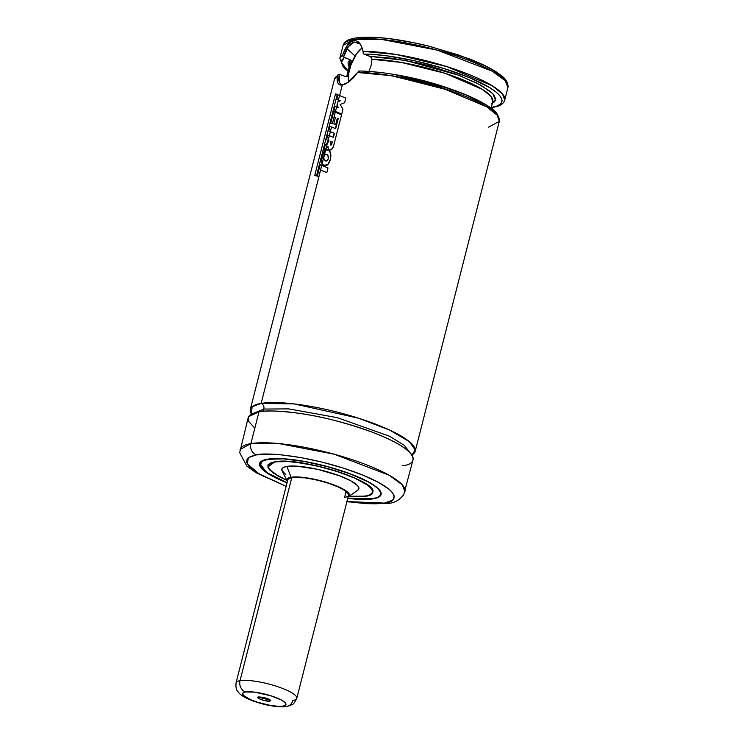 <?xml version="1.0" encoding="UTF-8"?>
<svg xmlns="http://www.w3.org/2000/svg" width="744" height="744" viewBox="0 0 744 744"><rect width="100%" height="100%" fill="white"/><g stroke="black" fill="none" stroke-linecap="round" stroke-linejoin="round"><path stroke-width="1.12" d="M261.135 403.406L294.066 403.899L358.301 418.119L389.689 430.097L409.247 441.545L415.31 449.99L411.841 455.002A85.067 18.767 14.3 0 0 415.189 451.348A85.067 18.767 14.3 0 0 356.237 417.477A85.067 18.767 14.3 0 0 261.135 403.406A4.473 3.906 -99.5 0 1 263.822 409.061A4.473 3.906 80.5 0 0 261.135 403.406L318.851 176.97L261.135 403.406L252.095 406.726L251.509 414.138A85.067 18.767 14.3 0 1 250.328 409.33A85.067 18.767 14.3 0 1 261.135 403.406M409.777 452.464L404.457 445.451L389.605 436.263L337.32 417.663L288.765 408.884L263.822 409.061L254.541 412.892L263.822 409.061A4.473 3.906 -99.5 0 1 262.269 411.432A4.473 3.906 80.5 0 0 263.822 409.061L288.765 408.884L337.32 417.663L389.605 436.263L404.457 445.451L409.777 452.464M362.979 51.345C361.417 43.831 358.292 40.241 353.623 40.567C349.308 41.738 345.69 46.454 342.752 54.721L339.85 58.125A85.067 18.767 14.3 0 1 339.85 58.125A85.067 18.767 14.3 0 1 342.752 54.721L347.671 44.966L350.554 41.952L353.623 40.567L353.893 39.506L382.091 39.497L437.249 50.136L492.212 71.164L505.232 80.687L507.938 87.457A85.067 18.767 -165.7 0 0 448.995 53.577A85.067 18.767 -165.7 0 0 353.893 39.506A2.241 1.953 -99.5 0 1 355.381 38.018A2.241 1.953 80.5 0 0 353.893 39.506L353.623 40.567L356.674 40.911L359.445 42.994L361.668 46.547L362.97 51.355A85.067 18.767 14.3 0 1 455.402 69.425A85.067 18.767 14.3 0 1 504.702 100.142L502.526 93.986L491.989 85.625L447.079 66.681L395.975 54.442L362.979 51.345L362.858 50.592M363.314 53.745L364.076 54.191C379.468 53.345 429.818 60.943 470.636 78.12C511.23 95.279 505.567 106.243 491.477 107.471A2.241 1.953 80.5 0 0 493.272 107.136A2.241 1.953 -99.5 0 1 491.477 107.471L497.531 105.853L501.112 103.425L502.107 100.273L500.489 96.506L496.304 92.237L489.691 87.615L470.115 77.906L444.289 68.625L415.543 60.98L387.605 55.949L375.078 54.638L364.076 54.191L369.926 56.395L363.314 53.745L363.063 51.987M337.943 74.846L337.358 75.869C336.502 82.491 338.148 85.523 342.296 85.002L339.608 95.548L342.296 85.002L347.308 82.891L357.585 72.503L390.581 75.6L441.685 87.839L486.595 106.783L497.131 115.143L499.317 121.3A85.067 18.767 -165.7 0 0 450.008 90.582A85.067 18.767 -165.7 0 0 357.585 72.503L353.819 77.348L349.727 81.161L345.765 83.765L342.296 85.002L339.636 84.797L337.953 83.133L337.209 80.138L337.358 75.879A85.067 18.767 -165.7 0 0 334.456 79.282L337.943 74.846L339.19 74.298L345.811 76.623L347.82 76.102L351.289 60.896L350.126 59.697L343.579 57.037L348.35 46.714L354.293 41.98L359.408 43.905L354.311 41.98M339.311 82.156L339.19 74.298L345.811 76.623M348.025 82.426L343.505 84.295C341.608 84.723 340.213 84.016 339.32 82.184C338.752 80.687 338.706 78.055 339.19 74.298L338.529 74.484M362.012 48.025A22.385 9.774 -69.4 0 0 348.583 82.026L348.75 73.358L350.852 65.1L356.571 53.773L362.012 48.025M296.744 697.323A31.341 6.919 -165.7 0 0 273.067 685.224A31.341 6.919 -165.7 0 0 240.042 680.648A31.341 6.919 14.3 0 1 275.075 685.829A31.341 6.919 14.3 0 1 296.791 698.309C294.624 702.615 293.043 704.717 292.057 704.615L286.747 706.484C276.638 708.121 257.833 703.647 246.589 698.235C242.842 696.412 240.107 694.45 238.387 692.348C237.773 690.832 235.448 690.813 236.062 682.825L287.826 479.722A31.341 6.919 14.3 0 1 291.806 477.536L288.03 479.266M346.118 491.384L344.584 497.383L346.118 491.384M348.536 496.592L357.762 490.25A39.748 8.77 -165.7 0 0 334.8 474.114A39.748 8.77 -165.7 0 0 286.886 466.414L291.053 477.257A32.234 7.115 14.3 0 1 329.918 483.498A32.234 7.115 14.3 0 1 348.536 496.592A32.234 7.115 14.3 0 1 348.155 496.815M275.168 461.801L275.122 461.987A53.726 11.857 14.3 0 1 335.181 470.878A53.726 11.857 14.3 0 1 372.418 492.268A53.726 11.857 14.3 0 1 365.592 496.006A53.726 11.857 14.3 0 1 349.178 496.146L359.659 496.527L365.592 496.006L369.777 494.834L372.074 493.058L372.372 490.742L370.679 487.971L367.052 484.846L354.618 478.076L336.967 471.436L316.786 465.949L297.154 462.452L288.486 461.624L275.168 461.801M370.54 494.444A53.949 11.904 14.3 0 0 372.688 492.11C379.105 481.731 298.623 456.267 274.834 461.857L288.216 461.485L306.593 463.782L327.053 468.404L346.499 474.635L354.897 478.066L367.434 484.902L371.098 488.045L372.809 490.835L372.502 493.179L370.196 494.974L365.964 496.155L349.02 496.257L359.994 496.676L365.964 496.155C375.45 495.56 379.905 487.385 346.499 474.635C312.387 461.996 280.553 459.885 274.741 461.847L274.834 461.857C269.328 463.549 267.096 464.758 268.128 465.465L268.9 468.534A53.949 11.904 14.3 0 1 268.128 465.465L268.342 464.619M381.161 493.291L380.928 494.211L380.203 490.919A62.459 13.783 14.3 0 1 380.928 494.211C380.305 496.425 377.608 497.922 372.846 498.713L377.608 497.345L380.258 495.281L380.612 492.593L378.649 489.385L374.446 485.776L368.159 481.907L350.396 473.984L328.058 466.832L304.547 461.522L283.436 458.881L267.952 459.299L263.106 460.657L260.447 462.712L260.102 465.4L262.065 468.618L266.268 472.226L272.546 476.095L287.054 482.754L267.812 473.277L260.242 465.856L261.786 461.382L267.952 459.299C274.638 457.039 311.197 459.476 350.396 473.984C388.768 488.641 383.644 498.024 372.753 498.703L372.93 498.675M347.429 498.303L362.077 499.457L373.125 498.843A62.682 13.829 14.3 0 1 347.764 498.35M287.026 482.865A62.682 13.829 14.3 0 1 259.619 463.521A62.682 13.829 14.3 0 1 267.58 459.16L262.688 460.527L260.019 462.601L259.665 465.307L261.646 468.543L265.878 472.17L272.211 476.067L287.026 482.865M402.225 465.735C417.114 464.814 424.117 451.98 371.665 431.948C344.918 422.425 320.339 416.156 297.935 413.143C278.144 410.744 265.162 410.316 258.977 411.869L250.886 443.61L240.079 449.525A85.067 18.767 14.3 0 1 250.886 443.61A8.956 7.812 -99.5 0 0 256.271 454.9L250.337 456.565L247.092 459.085L246.664 462.368L249.063 466.293L254.206 470.71L261.888 475.444L283.613 485.135L258.921 473.761L247.203 463.717L248.44 457.662L256.271 454.9L269.691 454.156L281.158 454.854L301.013 457.625L322.543 462.229L343.886 468.283L363.193 475.258L378.817 482.558L389.41 489.543L391.651 491.7L394.05 495.625L393.623 498.917L392.339 500.275L384.434 503.093A8.956 7.812 -99.5 0 0 388.098 503.465C394.599 502.963 399.835 499.968 403.797 494.462L413.032 459.811A85.067 18.767 -165.7 0 0 354.079 425.931A85.067 18.767 -165.7 0 0 258.977 411.869L250.886 443.61A85.067 18.767 14.3 0 1 345.988 457.672A85.067 18.767 14.3 0 1 404.941 491.551L402.234 484.781L389.214 475.258L334.251 454.231L279.093 443.591L250.886 443.61A8.956 7.812 80.5 0 0 256.271 454.9C264.436 452.138 309.16 455.114 357.092 472.868C404.02 490.789 397.761 502.274 384.434 503.093A8.956 7.812 80.5 0 0 388.173 503.446M286.142 486.344L256.122 472.766L246.757 466.014L239.689 452.64L248.171 417.793A85.067 18.767 -165.7 0 1 258.977 411.869L248.691 416.584L248.673 421.392L254.82 428.163M338.474 100.003L338.009 101.807L338.474 100.003M337.134 105.239L336.716 106.894L337.134 105.239M335.535 111.507L335.339 112.279L335.535 111.507M332.391 123.867L335.265 112.251L333.712 111.609L330.745 123.216L332.382 123.867M330.401 131.669L329.369 135.715L330.401 131.669M328.178 140.374L327.593 142.681L328.178 140.374M326.197 148.14L325.751 149.916L326.197 148.14M324.458 154.985L323.594 158.388L324.458 154.985M322.171 163.959L321.799 165.41L322.171 163.959M503.632 78.148L494.183 70.801L484.558 65.556L459.002 55.112L428.442 46.081L412.715 42.529L390.284 38.818M383.393 38.056L370.921 37.293L360.57 37.572M352.73 38.883L349.857 39.906M355.102 56.023L347.123 48.806M353.893 39.506A85.067 18.767 -165.7 0 0 343.086 45.431L353.893 39.506M358.376 43.013L354.293 41.98C352.442 42.185 350.461 43.747 348.369 46.677C347.904 46.872 344.128 54.656 343.579 57.037L342.724 56.07L342.752 54.721L342.724 56.07L344.267 57.502L341.403 62.496L348.118 71.015L344.305 67.592L341.691 63.621L341.673 60.218L344.267 57.502L350.126 59.697L348.043 62.254L348.322 65.425L349.159 66.923L350.126 59.697L351.419 61.324L351.345 62.701L349.615 65.119L346.648 76.753M492.323 103.416L494.639 101.668L495.597 98.803L494.183 95.381L490.445 91.512L476.56 82.91L455.7 74.093L430.516 66.188L417.3 62.905L391.707 58.181L369.926 56.395L405.824 60.506L458.881 75.274L480.736 85.095L492.956 93.865L495.448 100.198L491.17 103.937M492.779 101.612L491.012 96.422L482.382 89.401L445.144 73.321L401.407 62.44L371.963 59.26L371.117 65.612L368.726 71.954L371.117 65.612L371.963 59.26A73.87 16.303 -165.7 0 1 451.413 75.442A73.87 16.303 -165.7 0 1 492.779 101.612L491.105 108.178M371.944 58.943L370.624 56.786M348.108 75.395L346.844 76.734A73.87 16.303 14.3 0 1 348.108 75.395L351.345 62.701A73.87 16.303 -165.7 0 0 349.615 65.119M394.134 74.465A73.87 16.303 14.3 0 1 449.227 88.499L394.134 74.465M348.043 75.665L346.509 76.762M347.662 76.288L347.113 76.651M496.174 113.432L491.989 109.163L485.376 104.541L465.8 94.832L439.974 85.551L411.227 77.906L396.924 75.014M383.29 72.875L370.763 71.564M346.583 501.521L365.499 503.614L376.036 503.828L384.434 503.093L346.946 501.568M373.125 498.843L378.017 497.476L380.686 495.402L381.04 492.695L379.068 489.459L374.827 485.823L368.503 481.926L350.61 473.947L328.113 466.739L304.426 461.401L283.176 458.732L267.58 459.16A62.682 13.829 14.3 0 1 337.655 469.52A62.682 13.829 14.3 0 1 381.086 494.481A62.682 13.829 14.3 0 1 373.125 498.843M274.583 454.352L275.578 454.324M260.121 462.443L259.889 463.363A62.459 13.783 14.3 0 1 262.102 460.815L259.889 463.363L260.772 466.916M347.234 498.164L361.779 499.308L372.753 498.703L347.792 498.238L372.846 498.713M274.741 461.847L270.518 463.028L268.203 464.823L267.905 467.167L269.607 469.957L278.74 476.467L286.933 480.429L272.853 472.793L267.859 467.009L274.741 461.847M286.84 480.261A53.726 11.857 14.3 0 1 268.296 465.735A53.726 11.857 14.3 0 1 275.122 461.987L270.928 463.159L268.64 464.944L268.333 467.26L270.035 470.031L279.084 476.486L286.84 480.261M356.925 490.714L358.617 489.403L358.841 487.683L357.585 485.637L350.889 480.856L339.543 475.797L317.716 469.343L296.772 466.144L286.886 466.414L283.789 467.279L282.088 468.599L281.864 470.32L285.808 474.672M286.886 466.414A39.748 8.77 -165.7 0 0 282.125 470.971L287.193 480.95A32.234 7.115 14.3 0 1 291.053 477.257L286.886 466.414M347.857 496.964L349.224 495.895L349.41 494.509L346.211 490.975L342.956 488.966L333.758 484.865L322.189 481.154L304.277 477.536L294.615 476.951L288.542 477.964L287.165 479.024L287.417 481.34A32.234 7.115 14.3 0 1 287.193 480.95M348.369 495.662L348.545 494.314L345.439 490.873L338.185 486.92L327.89 483.051L316.116 479.852L304.659 477.806L291.806 477.536A31.341 6.919 14.3 0 1 326.849 482.726A31.341 6.919 14.3 0 1 348.564 495.206A31.341 6.919 14.3 0 1 344.584 497.383M359.761 71.117L358.692 71.126L359.761 71.117M369.926 56.395L371.358 57.548L371.963 59.26M362.244 48.639L362.774 50.443M357.576 72.503L358.692 71.126L357.576 72.503M355.381 38.018A2.241 1.953 -99.5 0 1 356.311 38.102M415.189 451.348L499.317 121.3L488.51 127.224M335.098 106.225L333.926 110.847L335.46 111.479L336.641 106.866L335.098 106.225L333.926 110.847L341.738 114.027L342.965 109.219L341.738 114.027L335.46 111.479L336.641 106.866L335.098 106.225M337.767 101.928L336.995 104.951L337.916 101.854L336.995 104.951L338.315 107.564L336.641 106.866L338.315 107.564L337.079 105.127L337.767 101.928M337.981 94.879L336.846 99.315L338.399 99.975L339.534 95.52L337.981 94.879L336.846 99.315L340.25 100.756L337.916 101.854L340.25 100.756L338.399 99.975L339.534 95.52L337.981 94.879M342.965 109.219L340.148 104.486L344.612 102.756L345.802 98.087L344.612 102.756L340.148 104.486L342.965 109.219M345.802 98.087L339.534 95.52L345.802 98.087M335.256 128.507L338.232 118.594L337.311 118.212L335.656 124.694L333.786 123.885L335.423 117.45L334.158 116.91L335.423 117.45L333.786 123.885L335.656 124.694L337.311 118.212L338.232 118.594L335.665 128.675L329.955 126.322L328.764 130.99L330.327 131.632L331.517 126.973L329.955 126.322L328.764 130.99L334.474 133.334L333.442 137.37L327.741 135.045L326.56 139.695L328.104 140.346L329.294 135.687L327.741 135.045L326.56 139.695L328.932 140.69L328.681 141.695L325.212 144.996L323.798 150.558L326.095 148.251L327.481 142.783L325.212 144.996L323.798 150.558L328.048 146.428C327.992 148.781 328.727 149.972 330.243 149.99C332.066 149.674 333.275 147.954 333.879 144.82L341.543 114.79L333.712 111.609L330.745 123.216L332.317 123.839L335.265 112.251L341.543 114.79L333.879 144.82L332.568 148.382L330.243 149.99L329.425 149.832M330.401 144.764L330.708 141.388L332.354 141.974L330.996 145.192L330.401 144.764L331.703 144.317L332.354 141.974L330.708 141.388L330.866 145.154M334.065 133.176L333.442 137.37L329.294 135.687L328.104 140.346L328.932 140.69L328.681 141.695L327.481 142.783L326.095 148.251L328.048 146.428C327.992 148.781 328.727 149.972 330.243 149.99M335.665 128.675L331.517 126.973L330.327 131.632L334.474 133.334M326.57 154.492L328.011 155.822L328.216 158.872L326.616 160.909L325.044 160.555C326.216 161.56 327.276 161.002 328.216 158.872C328.541 156.314 327.983 154.854 326.542 154.482L324.328 155.171L323.984 155.989L325.658 149.963L323.873 151.869L321.557 160.081L322.115 163.866L323.984 155.989L323.566 158.137L325.416 160.732M323.817 165.391L327.918 164.517L330.42 159.207L330.689 153.478L328.653 150.148L325.658 149.963L322.552 154.957C321.371 158.835 321.231 161.801 322.115 163.866L324.403 165.577C327.09 166.275 329.099 164.154 330.42 159.207C331.35 154.622 330.755 151.599 328.653 150.148L327.937 149.73M325.044 160.555L323.566 158.137L322.115 163.866L324.403 165.577M328.653 150.148L327.248 149.572L325.658 149.963L324.328 155.171L325.491 154.306L326.542 154.482M320.171 164.731L317.223 176.328L318.776 176.933L321.724 165.373L320.171 164.731L317.223 176.328L318.851 176.97L321.724 165.373L320.171 164.731M328.011 167.949L321.724 165.373L328.011 167.949L326.821 172.617L328.011 167.949M320.618 170.041L326.821 172.617L320.618 170.041M337.283 94.358L335.516 93.921L314.721 175.472L316.498 175.928L337.283 94.358L316.498 175.928L314.721 175.472L335.516 93.921L337.283 94.358M268.937 699.1L269.923 701.155C266.092 701.983 254.085 697.472 258.614 696.905L263.822 697.398L269.43 699.341L270.769 700.495L269.923 701.155L264.715 700.662L259.107 698.718L257.768 697.565L258.094 697.054L270.695 700.318L269.923 701.155L268.937 699.1M258.01 697.091L258.614 696.905M245.418 691.948A22.385 4.938 14.3 0 1 275.075 697.23A22.385 4.938 14.3 0 1 283.12 706.121A8.956 7.812 80.5 0 0 286.858 706.465A8.956 7.812 -99.5 0 1 283.12 706.121A22.385 4.938 14.3 0 1 253.462 700.839A22.385 4.938 14.3 0 1 245.418 691.948A8.956 7.812 -99.5 0 1 240.042 680.648A8.956 7.812 80.5 0 0 245.418 691.948L242.721 693.176L243.297 695.296L249.993 699.416L257.35 702.178L269.96 705.321L277.549 706.27L283.12 706.121L285.817 704.884L285.24 702.764L281.464 700.076L271.188 695.882L254.597 692.134L245.418 691.948M291.806 477.536L240.042 680.648L291.806 477.536M348.973 493.588L296.791 698.309A31.341 6.919 14.3 0 1 292.811 700.495A8.956 7.812 -99.5 0 1 286.858 706.465M236.062 682.825A31.341 6.919 14.3 0 1 240.042 680.648A31.341 6.919 -165.7 0 0 236.108 683.81M491.217 107.75L497.401 106.373C501.261 105.23 503.697 103.156 504.702 100.142L507.938 87.457C508.347 79.459 501.586 75.841 497.243 72.568C490.352 67.992 481.005 63.398 469.213 58.795L430.246 46.481C397.882 38.511 372.939 35.693 355.409 38.009L350.387 39.209C346.527 40.353 344.091 42.427 343.086 45.431L339.85 58.125L343.198 66.997L348.053 71.257M338.222 74.651L334.456 79.282L250.328 409.33M372.725 491.049L372.418 492.268M393.102 76.028L449.385 90.368M388.07 503.465L346.881 501.828M287.054 482.763L266.268 472.245L259.889 463.363M268.603 464.507L268.305 465.679M348.276 82.259L347.346 82.854M499.317 121.3C498.852 114.836 495.244 109.842 488.483 106.327C477.927 99.445 462.74 92.805 442.913 86.416C411.097 76.567 383.151 71.424 359.054 70.996"/></g></svg>
